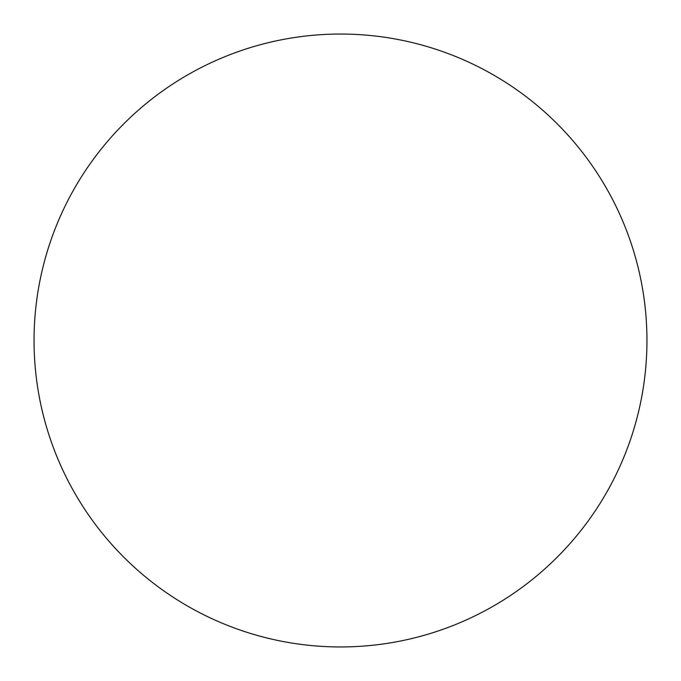 <?xml version="1.0" encoding="UTF-8"?>
<svg xmlns="http://www.w3.org/2000/svg" width="681" height="681" viewBox="0 0 681 681"><rect width="100%" height="100%" fill="white"/><g stroke="black" fill="none" stroke-linecap="round" stroke-linejoin="round"><path stroke-width="1.02" d="M340.5 646.95A306.45 306.45 0 0 1 34.05 340.5A306.45 306.45 0 0 1 340.5 34.05A306.45 306.45 0 0 1 646.95 340.5A306.45 306.45 0 0 1 340.5 646.95"/></g></svg>
